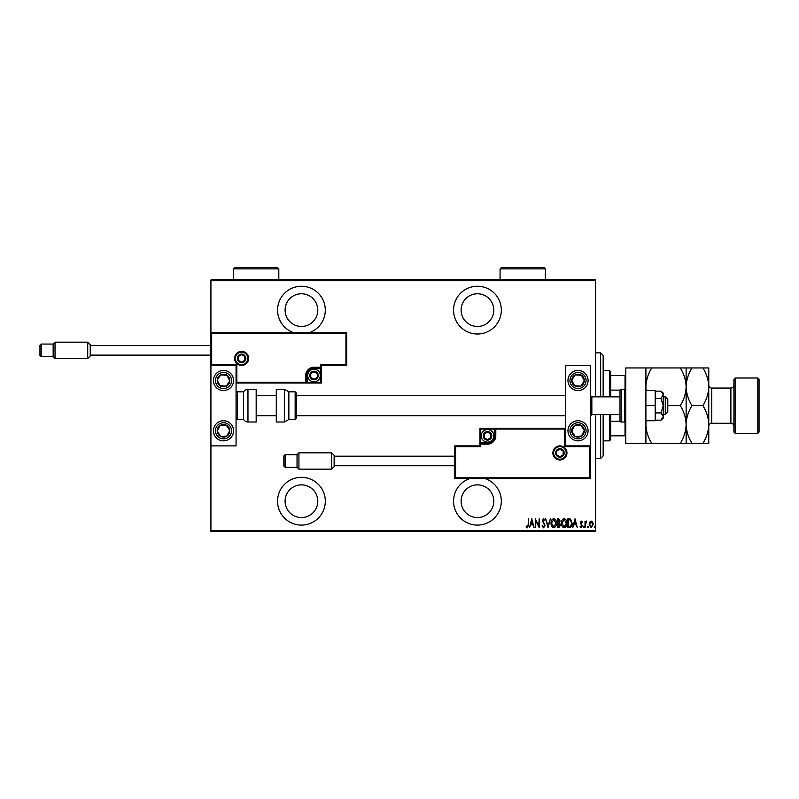 <?xml version="1.0" encoding="UTF-8"?>
<svg xmlns="http://www.w3.org/2000/svg" width="799" height="799" viewBox="0 0 799 799"><rect width="100%" height="100%" fill="white"/><g stroke="black" fill="none" stroke-linecap="round" stroke-linejoin="round"><path stroke-width="1.2" d="M469.802 478.571A23.89 23.89 0 0 0 477.442 525.093A23.89 23.89 0 0 0 485.093 478.571M301.443 525.093A23.89 23.89 0 0 0 325.323 501.203A23.89 23.89 0 0 0 301.443 477.323A23.89 23.89 0 0 0 277.553 501.203A23.89 23.89 0 0 0 301.443 525.093M309.083 332.744A23.89 23.89 0 0 0 301.443 286.232A23.89 23.89 0 0 0 293.792 332.744M477.442 334.002A23.89 23.89 0 0 0 501.333 310.112A23.89 23.89 0 0 0 477.442 286.232A23.89 23.89 0 0 0 453.562 310.112A23.89 23.89 0 0 0 477.442 334.002M477.442 293.772A16.34 16.34 0 0 1 493.792 310.112A16.34 16.34 0 0 1 477.442 326.461A16.34 16.34 0 0 1 461.103 310.112A16.34 16.34 0 0 1 477.442 293.772M301.443 293.772A16.34 16.34 0 0 1 317.782 310.112A16.34 16.34 0 0 1 301.443 326.461A16.34 16.34 0 0 1 285.093 310.112A16.34 16.34 0 0 1 301.443 293.772M301.443 484.863A16.34 16.34 0 0 1 317.782 501.203A16.34 16.34 0 0 1 301.443 517.552A16.34 16.34 0 0 1 285.093 501.203A16.34 16.34 0 0 1 301.443 484.863M477.442 484.863A16.34 16.34 0 0 1 493.792 501.203A16.34 16.34 0 0 1 477.442 517.552A16.34 16.34 0 0 1 461.103 501.203A16.34 16.34 0 0 1 477.442 484.863M589.722 522.127L591.22 521.058L592.708 522.117L593.248 524.404L591.22 527.72L589.183 524.404L589.722 522.127M585.018 527.61L585.018 521.178L585.467 522.117L586.486 521.058L585.018 527.61M581.282 521.058L582.301 521.977L581.992 522.526L581.273 521.847L580.723 522.716L582.301 525.862L581.163 527.72L580.044 526.851L580.364 526.251L581.153 526.931L581.852 525.892L580.274 522.746L581.282 521.058M569.487 527.61L567.859 527.61L567.859 518.801L570.576 519.12L572.154 523.315C572.364 525.632 571.475 527.06 569.487 527.61M557.482 527.61L557.482 518.801L558.471 518.801L560.079 520.988L559.5 522.856L560.528 525.103L558.881 527.61L557.482 527.61M548.004 527.61L545.747 518.801L548.064 525.912L550.381 518.801L548.004 527.61M535.71 527.61L535.26 518.801L538.756 525.742L539.205 518.801L539.205 527.61L535.71 520.688L535.71 527.61M528.149 524.663L528.598 518.801L528.598 524.743L527.38 527.829L526.122 526.811L526.391 526.141L527.42 526.931L528.149 524.663M595.615 530.626L595.615 531.375L210.926 531.375L210.926 530.626L595.615 530.626L595.615 414.461M595.615 396.863L595.615 280.699L210.926 280.699L210.926 279.94L595.615 279.94L595.615 280.699M210.926 530.626L210.926 445.892L236.065 445.892L236.065 365.433L210.926 365.433L210.926 445.892M211.675 333.503L210.926 332.744L346.696 332.744L346.696 365.433L345.947 364.674L345.947 333.503L211.675 333.503L211.675 364.674L210.926 365.433L210.926 280.699M531.764 518.801L534.131 527.61L532.913 524.783L530.716 524.783L529.507 527.61L531.764 518.801M543.6 527.829L542.032 525.912L542.471 525.462L543.61 526.931L544.618 525.432L542.361 520.628L543.61 518.581L544.958 520.069L544.538 520.608L543.56 519.48L542.821 520.598L545.078 525.452L543.6 527.829M551.05 523.245C550.901 520.938 551.789 519.38 553.727 518.581C555.714 519.33 556.623 520.868 556.474 523.205C556.623 525.512 555.724 527.05 553.767 527.829C551.819 527.07 550.911 525.542 551.05 523.245M561.437 523.245C561.278 520.938 562.176 519.38 564.104 518.581C566.091 519.33 567 520.868 566.851 523.205C567 525.512 566.101 527.05 564.154 527.829C562.196 527.07 561.288 525.542 561.437 523.245M574.97 518.801L577.337 527.61L576.129 524.783L573.932 524.783L572.713 527.61L574.97 518.801M583.32 526.98L583.769 526.251L584.219 526.98L583.769 527.72L583.32 526.98M587.495 526.98L587.944 526.251L588.394 526.98L587.944 527.72L587.495 526.98M594.266 526.98L594.716 526.251L595.165 526.98L594.716 527.72L594.266 526.98M532.683 523.884L531.814 520.499L530.945 523.884L532.683 523.884M556.014 523.195L553.747 519.48L551.5 523.245L553.747 526.931L556.014 523.195M558.551 519.71L557.932 519.71L557.932 522.526L559.63 520.998L558.551 519.71M558.241 523.435L557.932 526.701L558.601 526.701L560.079 525.103L559.19 523.535L558.241 523.435M566.401 523.195L564.134 519.48L561.887 523.245L564.134 526.931L566.401 523.195M568.319 519.71L568.319 526.701L570.426 526.481L571.704 523.315L570.306 519.959L568.319 519.71M575.899 523.884L575.03 520.499L574.161 523.884L575.899 523.884M592.798 524.414L591.22 521.847L589.642 524.414L591.22 526.931L592.798 524.414M600.648 396.863L600.648 352.858L603.165 355.375L603.165 396.863M603.165 414.461L603.165 455.949L600.648 458.456L600.648 414.461M600.648 352.858L595.615 352.858M600.648 458.456L595.615 458.456M609.447 396.863L609.447 370.456L610.706 371.715L610.706 396.863M610.706 414.461L610.706 439.6L609.447 440.858L609.447 414.461M609.447 370.456L603.165 370.456M609.447 440.858L603.165 440.858M610.706 375.49L625.787 375.49M610.706 390.112L620.094 390.112M610.706 421.213L620.094 421.213M625.787 435.835L625.038 435.835L625.038 421.902M610.706 435.835L625.038 435.835M625.038 389.423L625.038 375.49M578.017 440.858A10.057 10.057 0 0 1 567.959 430.801A10.057 10.057 0 0 1 578.017 420.743A10.057 10.057 0 0 1 588.074 430.801A10.057 10.057 0 0 1 578.017 440.858M578.017 370.456A10.057 10.057 0 0 0 567.959 380.514A10.057 10.057 0 0 0 578.017 390.571A10.057 10.057 0 0 0 588.074 380.514A10.057 10.057 0 0 0 569.597 375.021A10.057 10.057 0 0 0 572.513 388.933A10.057 10.057 0 0 1 569.597 375.021M565.442 445.892L565.442 365.433L590.591 365.433L590.591 445.892L565.442 445.892L564.693 446.641L564.693 429.043L565.442 428.294L494.291 428.294L494.291 429.043L480.708 429.043L480.708 442.616L487.5 442.616A6.792 6.792 0 0 0 494.291 435.835L494.291 429.043L495.04 429.043A0.759 0.759 0 0 1 495.799 428.294L495.799 435.835A8.3 8.3 0 0 1 487.5 444.134L480.708 444.134L480.708 446.641L455.57 446.641L455.57 477.822L454.811 478.571L454.811 445.892L479.959 445.892L479.959 444.134L480.708 444.134L480.708 443.375L487.5 443.375A7.541 7.541 0 0 0 495.04 435.835L495.04 429.043L564.693 429.043M223.5 370.456A10.057 10.057 0 0 1 233.558 380.514A10.057 10.057 0 0 1 223.5 390.571A10.057 10.057 0 0 1 213.443 380.514A10.057 10.057 0 0 1 223.5 370.456M223.5 440.858A10.057 10.057 0 0 0 233.558 430.801A10.057 10.057 0 0 0 223.5 420.743A10.057 10.057 0 0 0 213.443 430.801A10.057 10.057 0 0 0 223.5 440.858A10.057 10.057 0 0 1 217.997 422.381A10.057 10.057 0 0 0 215.081 436.304M665.267 396.863L667.784 399.37L667.784 411.944L665.267 414.461L665.267 396.863L663.25 396.863M620.004 396.863L591.849 396.863L591.849 414.461L590.591 415.72M247.89 358.391A6.282 6.282 0 0 0 241.598 352.109A6.282 6.282 0 0 0 235.315 358.391A6.282 6.282 0 0 0 241.598 364.674A6.282 6.282 0 0 0 247.89 358.391A6.282 6.282 0 0 1 241.598 364.674A6.282 6.282 0 0 1 235.315 358.391M346.696 365.433L321.558 365.433L321.558 367.19L320.798 367.19L320.798 364.674L345.947 364.674M314.017 368.699L314.017 367.949L320.798 367.949A0.759 0.759 0 0 0 321.558 367.19L321.558 383.031L307.225 383.031L307.225 382.282L320.798 382.282L320.798 368.699L314.017 368.699A6.792 6.792 0 0 0 307.225 375.49L307.225 382.282L306.466 382.282A0.759 0.759 0 0 1 305.717 383.031L307.225 383.031M307.225 375.49L306.466 375.49A7.541 7.541 0 0 1 314.017 367.949A7.541 7.541 0 0 0 306.466 375.49L306.466 382.282L305.717 382.282L305.717 383.031L236.065 383.031L236.824 382.282L305.717 382.282L305.717 375.49A8.3 8.3 0 0 1 314.017 367.19L320.798 367.19L320.798 367.949A0.759 0.759 0 0 0 321.558 367.19M345.947 333.503L346.696 332.744M321.558 365.433L320.798 364.674M211.675 364.674L236.824 364.674L236.065 365.433M321.558 383.031L320.798 382.282M553.627 452.933A6.282 6.282 0 0 0 559.919 459.215A6.282 6.282 0 0 0 566.201 452.933A6.282 6.282 0 0 0 559.919 446.641A6.282 6.282 0 0 0 553.627 452.933A6.282 6.282 0 0 1 559.919 446.641A6.282 6.282 0 0 1 566.201 452.933M455.57 477.822L589.832 477.822L589.832 446.641L590.591 445.892L590.591 478.571L454.811 478.571M479.959 444.134A0.759 0.759 0 0 1 480.708 443.375A0.759 0.759 0 0 0 479.959 444.134L479.959 428.294L494.291 428.294M454.811 445.892L455.57 446.641M479.959 445.892L480.708 446.641M589.832 477.822L590.591 478.571M479.959 428.294L480.708 429.043M483.735 435.835A3.775 3.775 0 0 0 490.766 437.722A3.775 3.775 0 0 0 487.5 432.059A3.775 3.775 0 0 0 483.735 435.835M484.234 435.835L484.234 437.722L487.5 439.6L490.766 437.722L490.766 433.947L487.5 432.059L484.234 433.947L484.234 435.835M493.792 435.835A6.282 6.282 0 0 1 487.5 442.117A6.282 6.282 0 0 1 481.218 435.835A6.282 6.282 0 0 1 487.5 429.542A6.282 6.282 0 0 1 493.792 435.835A6.282 6.282 0 0 0 487.5 429.542A6.282 6.282 0 0 0 481.218 435.835M490.766 437.722L490.766 433.947L487.5 432.059M484.234 433.947L484.234 437.722M310.242 375.49A3.775 3.775 0 0 0 317.283 377.378A3.775 3.775 0 0 0 314.017 371.715A3.775 3.775 0 0 0 310.242 375.49M310.751 375.49L310.751 377.378L314.017 379.255L317.283 377.378L317.283 373.602L314.017 371.715L310.751 373.602L310.751 375.49M320.299 375.49A6.282 6.282 0 0 1 314.017 381.772A6.282 6.282 0 0 1 307.725 375.49A6.282 6.282 0 0 1 314.017 369.198A6.282 6.282 0 0 1 320.299 375.49A6.282 6.282 0 0 0 314.017 369.198A6.282 6.282 0 0 0 307.725 375.49M317.283 377.378L317.283 373.602L314.017 371.715M310.751 373.602L310.751 377.378M237.832 358.391A3.775 3.775 0 0 0 244.864 360.279A3.775 3.775 0 0 0 241.598 354.616A3.775 3.775 0 0 0 237.832 358.391M238.332 358.391L238.332 360.279L241.598 362.167L244.864 360.279L244.864 356.504L241.598 354.616L238.332 356.504L238.332 358.391M244.864 360.279L244.864 356.504L241.598 354.616M238.332 356.504L238.332 360.279M556.144 452.933A3.775 3.775 0 0 0 563.185 454.811A3.775 3.775 0 0 0 559.919 449.158A3.775 3.775 0 0 0 556.144 452.933M556.653 452.933L556.653 454.811L559.919 456.698L563.185 454.811L563.185 451.045L559.919 449.158L556.653 451.045L556.653 452.933M563.185 454.811L563.185 451.045L559.919 449.158M556.653 451.045L556.653 454.811M583.28 383.959A6.282 6.282 0 0 0 575.18 374.911A6.282 6.282 0 0 0 574.581 385.777A6.282 6.282 0 0 0 583.28 383.959M582.571 383.49L584.299 380.863L581.452 375.25L575.18 374.911L571.744 380.174L574.581 385.777L580.853 386.127L582.571 383.49M583.52 372.094A10.057 10.057 0 0 1 578.017 390.571A10.057 10.057 0 0 0 586.436 386.017M584.299 380.863L581.452 375.25L575.18 374.911L571.744 380.174L574.581 385.777L580.853 386.127L584.299 380.863M228.764 383.959A6.282 6.282 0 0 0 220.654 374.911A6.282 6.282 0 0 0 220.055 385.777A6.282 6.282 0 0 0 228.764 383.959M228.055 383.49L229.772 380.863L226.936 375.25L220.654 374.911L217.218 380.174L220.055 385.777L226.337 386.127L228.055 383.49M229.772 380.863L226.936 375.25L220.654 374.911L217.218 380.174L220.055 385.777L226.337 386.127L229.772 380.863M218.237 434.237A6.282 6.282 0 0 0 229.772 430.461A6.282 6.282 0 0 0 220.055 425.537A6.282 6.282 0 0 0 218.237 434.237M218.936 433.777L220.654 436.414L226.936 436.064L229.772 430.461L226.337 425.198L220.055 425.537L217.218 431.15L218.936 433.777M231.92 425.298A10.057 10.057 0 0 0 223.5 420.743A10.057 10.057 0 0 1 228.993 439.22M220.654 436.414L226.936 436.064L229.772 430.461L226.337 425.198L220.055 425.537L217.218 431.15L220.654 436.414M572.753 434.237A6.282 6.282 0 0 0 584.299 430.461A6.282 6.282 0 0 0 574.581 425.537A6.282 6.282 0 0 0 572.753 434.237M573.462 433.777L575.18 436.414L581.452 436.064L584.299 430.461L580.853 425.198L574.581 425.537L571.744 431.15L573.462 433.777M575.18 436.414L581.452 436.064L584.299 430.461L580.853 425.198L574.581 425.537L571.744 431.15L575.18 436.414M247.97 389.313A5.024 5.024 0 0 0 243.615 391.83L243.615 419.485A5.024 5.024 0 0 0 247.97 422.002L256.179 422.002L256.179 389.313L247.97 389.313L247.97 422.002M243.615 391.83L237.323 391.83A1.258 1.258 0 0 0 236.065 393.088M237.323 391.83L237.323 419.485A1.258 1.258 0 0 1 236.065 418.237M237.323 419.485L243.615 419.485M284.514 389.313L276.294 389.313L276.294 422.002L284.514 422.002L284.514 389.313L288.868 391.83L288.868 419.485L295.151 419.485L295.151 391.83L296.409 393.088L296.409 418.237L295.151 419.485M296.409 409.907L296.409 415.72L565.442 415.72M334.132 455.32L334.132 466.636L331.615 469.143L331.615 452.803L334.132 455.32M283.845 455.949L283.845 460.973L283.845 455.949L285.093 454.691L285.093 467.265L297.038 467.265L297.038 454.691L298.926 452.803L298.926 469.143L331.615 469.143M283.845 460.973L283.845 466.007L283.845 460.973M90.237 344.689L90.237 356.004L87.72 358.521L87.72 342.172L90.237 344.689M39.95 345.318L39.95 350.342L39.95 345.318L41.208 344.059L41.208 356.634L53.153 356.634L53.153 344.059L55.031 342.172L55.031 358.521L87.72 358.521M39.95 350.342L39.95 355.375L39.95 350.342M645.902 367.949L645.902 443.375L625.787 443.375L625.787 367.949L680.299 367.949C683.944 373.812 685.892 380.104 686.131 386.806C685.912 393.428 683.964 399.71 680.299 405.662L667.784 405.662M624.528 422.002L624.528 389.313L621.262 389.313A1.258 1.258 0 0 0 620.004 390.571L620.004 420.743A1.258 1.258 0 0 0 621.262 422.002L624.528 422.002A1.258 1.258 0 0 0 625.787 420.743M624.528 389.313A1.258 1.258 0 0 1 625.787 390.571M660.933 398.401L663.25 405.662L663.25 394.776L660.933 391.14L663.25 393.088L663.25 394.776L660.933 398.401L655.21 398.401M660.933 391.14L655.21 391.14M660.933 412.923L663.25 416.549L663.25 405.662L660.933 412.923L655.21 412.923M660.933 420.174L663.25 418.237L663.25 416.549L660.933 420.174L655.21 420.174M645.902 405.662L655.21 405.662L655.21 390.571L645.902 390.571M655.21 405.662L655.21 420.743L645.902 420.743M733.911 432.059L733.911 379.255L735.16 378.007L735.16 433.318L733.911 432.059M757.792 378.007L759.05 379.255L759.05 432.059L757.792 433.318L757.792 378.007L735.16 378.007M733.911 385.038A3.016 3.016 0 0 1 730.885 388.064L711.779 388.064A3.016 3.016 0 0 1 708.763 385.038L708.763 443.375L691.964 443.375C688.319 437.502 686.381 431.22 686.131 424.519C685.912 431.14 683.964 437.423 680.299 443.375L651.744 443.375C648.089 437.502 646.151 431.22 645.902 424.519L646.161 420.743M733.911 426.276A3.016 3.016 0 0 0 730.885 423.26L711.779 423.26A3.016 3.016 0 0 0 708.763 426.276M757.792 433.318L735.16 433.318M646.151 390.571L645.902 386.806C646.131 380.174 648.069 373.892 651.744 367.949M680.299 405.662C683.944 411.535 685.892 417.817 686.131 424.519L686.131 443.375L691.964 443.375M680.299 443.375L686.131 443.375M645.902 443.375L651.744 443.375M686.131 367.949L686.131 386.806C686.361 380.174 688.299 373.892 691.964 367.949L680.299 367.949M686.131 386.806L686.131 424.519C686.361 417.897 688.299 411.605 691.964 405.662C688.319 399.79 686.381 393.507 686.131 386.806M708.763 386.806C708.523 380.104 706.576 373.812 702.93 367.949L708.763 367.949L708.763 386.806C708.543 393.428 706.596 399.71 702.93 405.662C706.576 411.535 708.523 417.817 708.763 424.519C708.543 431.14 706.596 437.423 702.93 443.375M702.93 405.662L691.964 405.662M702.93 367.949L691.964 367.949M545.327 268.883L500.074 268.883L501.333 267.625L544.079 267.625L545.327 268.883L545.327 279.94M500.074 268.883L500.074 279.94M278.811 268.883L233.558 268.883L234.806 267.625L277.553 267.625L278.811 268.883L278.811 279.94M233.558 268.883L233.558 279.94M234.556 358.391A7.041 7.041 0 0 1 241.598 351.35A7.041 7.041 0 0 1 248.639 358.391A7.041 7.041 0 0 1 241.598 365.433A7.041 7.041 0 0 1 234.556 358.391M236.824 364.674L236.824 382.282M320.798 367.949L320.798 368.699L321.558 368.699M314.017 367.949L314.017 367.19M306.466 375.49L305.717 375.49M566.95 452.933A7.041 7.041 0 0 1 559.919 459.974A7.041 7.041 0 0 1 552.878 452.933A7.041 7.041 0 0 1 559.919 445.892A7.041 7.041 0 0 1 566.95 452.933M589.832 446.641L564.693 446.641M487.5 442.616L487.5 443.375A7.541 7.541 0 0 0 495.04 435.835L495.799 435.835M480.708 443.375L480.708 442.616L479.959 442.616M487.5 443.375L487.5 444.134M494.291 435.835L495.04 435.835M483.225 435.835A4.275 4.275 0 0 0 487.5 440.109A4.275 4.275 0 0 0 491.775 435.835A4.275 4.275 0 0 0 487.5 431.56A4.275 4.275 0 0 0 483.225 435.835M309.742 375.49A4.275 4.275 0 0 0 314.017 379.765A4.275 4.275 0 0 0 318.292 375.49A4.275 4.275 0 0 0 314.017 371.215A4.275 4.275 0 0 0 309.742 375.49M237.323 358.391A4.275 4.275 0 0 0 241.598 362.666A4.275 4.275 0 0 0 245.872 358.391A4.275 4.275 0 0 0 241.598 354.117A4.275 4.275 0 0 0 237.323 358.391M555.645 452.933A4.275 4.275 0 0 0 559.919 457.208A4.275 4.275 0 0 0 564.194 452.933A4.275 4.275 0 0 0 559.919 448.658A4.275 4.275 0 0 0 555.645 452.933M584.758 384.918A8.05 8.05 0 0 0 582.421 373.782A8.05 8.05 0 0 0 571.285 376.119A8.05 8.05 0 0 0 573.622 387.255A8.05 8.05 0 0 0 584.758 384.918M230.232 384.918A8.05 8.05 0 0 0 227.895 373.782A8.05 8.05 0 0 0 216.759 376.119A8.05 8.05 0 0 0 219.096 387.255A8.05 8.05 0 0 0 230.232 384.918M216.759 435.205A8.05 8.05 0 0 0 227.895 437.542A8.05 8.05 0 0 0 230.232 426.406A8.05 8.05 0 0 0 219.096 424.069A8.05 8.05 0 0 0 216.759 435.205M571.285 435.205A8.05 8.05 0 0 0 582.421 437.542A8.05 8.05 0 0 0 584.758 426.406A8.05 8.05 0 0 0 573.622 424.069A8.05 8.05 0 0 0 571.285 435.205M621.262 389.313L621.262 422.002M730.885 423.26L730.885 388.064M711.779 388.064L711.779 423.26M591.849 396.863L590.591 395.605M256.179 395.605L276.294 395.605M296.409 395.605L565.442 395.605M256.179 415.72L276.294 415.72M665.267 414.461L663.25 414.461M620.004 414.461L591.849 414.461M295.151 391.83L288.868 391.83M284.514 422.002L288.868 419.485M285.093 454.691L297.038 454.691M298.926 452.803L331.615 452.803M334.132 456.199L454.811 456.199M334.132 465.757L454.811 465.757M285.093 467.265L283.845 466.007M297.038 467.265L298.926 469.143M41.208 344.059L53.153 344.059M55.031 342.172L87.72 342.172M90.237 345.567L210.926 345.567M90.237 355.126L210.926 355.126M41.208 356.634L39.95 355.375M53.153 356.634L55.031 358.521"/></g></svg>
